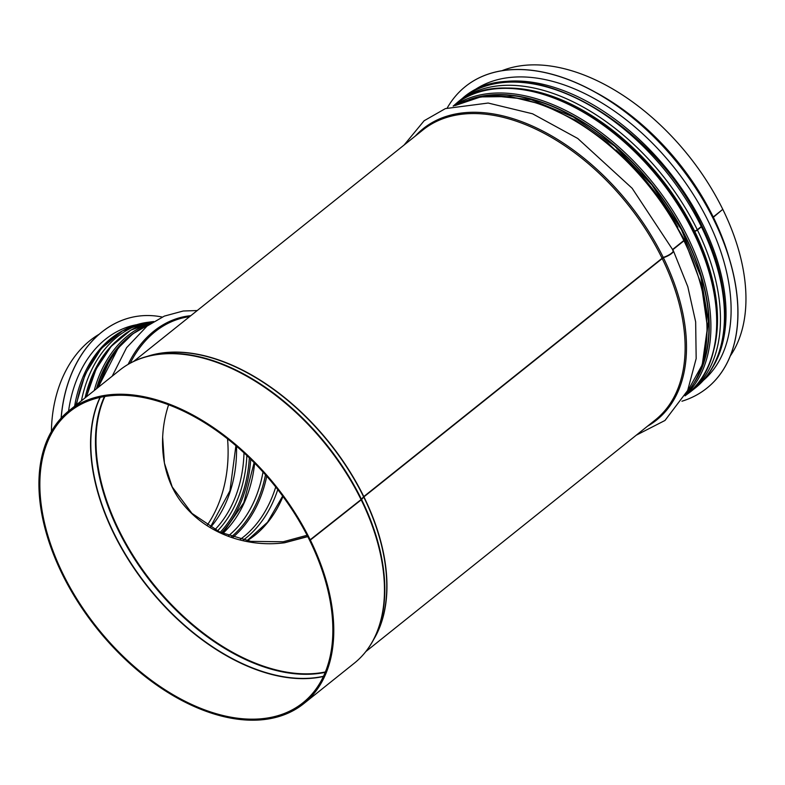 <?xml version="1.0" encoding="UTF-8"?>
<svg xmlns="http://www.w3.org/2000/svg" width="785" height="785" viewBox="0 0 785 785"><rect width="100%" height="100%" fill="white"/><g stroke="black" fill="none" stroke-linecap="round" stroke-linejoin="round"><path stroke-width="1.18" d="M307.789 536.626L284.641 542.759C249.081 547.42 209.713 535.419 184.632 506.05C161.808 480.145 157.049 439.737 168.618 404.707M712.692 217.367A2.345 0.638 -26.2 0 0 713.222 216.994L722.789 209.34A185.81 113.236 51.3 0 0 501.909 70.728M701.29 226.541A2.345 0.638 -26.2 0 0 701.849 225.717C652.502 118.555 519.758 46.747 462.434 98.351A185.81 113.236 51.3 0 1 701.29 226.541L697.296 229.73A2.345 0.638 -26.2 0 1 694.588 231.055L693.479 231.526M684.069 239.032L685.609 237.796M672.696 249.414L683.833 240.504A2.345 0.638 -26.2 0 0 684.383 239.69L663.56 204.129L637.538 171.267L607.629 142.782L575.366 120.125L542.376 104.454L510.279 96.565L480.685 96.908L455.104 105.563M310.193 540.159L309.732 540.522A186.506 113.668 51.3 0 1 302.882 702.83A186.506 113.668 51.3 0 1 97.605 628.216A186.506 113.668 51.3 0 1 69.845 411.575A186.506 113.668 51.3 0 1 309.594 540.237L361.061 499.584A2.345 0.638 -26.2 0 0 361.424 499.24L363.789 496.571L663.217 257.372A7.624 2.061 -26.2 0 0 670.37 254.026A7.624 2.061 -26.2 0 0 673.265 250.562L632.141 188.272L577.75 138.474L532.554 113.786L488.172 103.041L445.399 108.605L424.135 120.743L404.089 145.039M309.732 540.522L361.198 499.859A2.345 0.638 -26.1 0 0 361.561 499.515L363.926 496.856L663.354 257.657A7.624 2.07 -26.1 0 0 670.518 254.311A7.624 2.07 -26.1 0 0 673.402 250.847A7.624 2.07 -26.1 0 0 673.314 250.719M667.947 255.468A6.447 1.756 153.9 0 1 666.995 255.939M672.833 249.699L683.97 240.789A2.345 0.638 -26.1 0 0 684.52 239.965A2.345 0.638 -26.1 0 0 684.392 239.857M684.441 239.886A182.876 111.45 51.3 0 0 684.177 239.337L685.747 238.071M693.616 231.801L694.725 231.33A2.345 0.638 -26.1 0 0 697.433 230.015L701.427 226.816A2.345 0.638 -26.1 0 0 701.976 225.992A2.345 0.638 -26.1 0 0 701.849 225.884M712.829 217.641A2.345 0.638 -26.1 0 0 713.359 217.268L722.337 209.693M310.507 540.414A187.684 114.384 51.3 0 1 303.618 703.753A187.684 114.384 51.3 0 1 97.046 628.657A187.684 114.384 51.3 0 1 69.109 410.653A187.684 114.384 51.3 0 1 310.369 540.139M722.926 209.615A185.81 113.236 51.3 0 1 730.217 356.066M172.268 487.004L191.972 513.38L219.839 532.102L250.866 541.375L283.199 541.768L307.092 535.262M162.652 437.176L164.408 463.072L172.18 486.828M307.691 536.44L284.268 542.808M51.417 431.534A118.398 88.165 -97.7 0 1 99.145 334.253M227.542 438.776A117.23 87.292 -97.7 0 1 207.201 525.214M162.21 317.042A125.786 93.66 82.3 0 0 138.18 316.159A125.786 93.66 82.3 0 0 138.101 316.169A125.786 93.66 82.3 0 0 61.112 418.15M138.101 316.169L138.18 316.159A125.786 93.66 82.3 0 0 61.201 418.062M136.639 324.715A117.583 87.547 82.3 0 0 68.57 411.085M681.939 401.223A193.188 117.74 -128.7 0 0 706.824 388.192A193.188 117.74 -128.7 0 0 706.902 388.133A193.188 117.74 -128.7 0 0 697.777 191.157A193.188 117.74 -128.7 0 0 504.421 70.346A193.188 117.74 -128.7 0 0 465.515 86.438A193.188 117.74 -128.7 0 0 465.476 86.468M706.902 388.133L706.824 388.192A193.188 117.74 -128.7 0 0 697.708 191.216A193.188 117.74 -128.7 0 0 504.353 70.405A193.188 117.74 -128.7 0 0 465.436 86.497A193.188 117.74 -128.7 0 0 447.264 107.918M702.546 381.078A184.985 112.736 -128.7 0 0 691.977 192.404A184.985 112.736 -128.7 0 0 507.502 77.754A184.985 112.736 -128.7 0 0 471.432 92.228M325.363 671.95A184.632 112.52 51.3 0 1 153.154 583.775A184.632 112.52 51.3 0 1 104.905 396.415M325.196 672.352A184.74 112.589 51.3 0 1 152.663 584.168A184.74 112.589 51.3 0 1 104.474 396.484M323.469 676.287A186.457 113.639 51.3 0 1 148.542 587.465A186.457 113.639 51.3 0 1 100.254 397.308M323.371 676.493A186.506 113.668 51.3 0 1 148.296 587.661A186.506 113.668 51.3 0 1 100.038 397.357M361.198 499.859A187.684 114.384 51.3 0 1 354.3 663.197L303.618 703.753M69.109 410.653L119.791 370.098A187.684 114.384 51.3 0 1 361.061 499.584M361.561 499.515A187.566 114.316 51.3 0 1 373.032 640.688A187.566 114.316 51.3 0 1 364.358 653.346M131.615 362.454A187.566 114.316 51.3 0 1 145.863 356.763A187.566 114.316 51.3 0 1 361.424 499.24M363.74 497.023A185.859 113.275 51.3 0 1 375.102 636.91L373.032 640.688C368.136 649.607 361.895 657.104 354.3 663.197M119.791 370.098C127.396 364.034 136.09 359.589 145.863 356.763L150.004 355.576A185.859 113.275 51.3 0 1 363.602 496.748M363.926 496.856A185.81 113.236 51.3 0 1 373.807 639.275M147.413 356.321A185.81 113.236 51.3 0 1 363.789 496.571M662.089 258.294A185.81 113.236 51.3 0 1 655.259 419.995L365.859 651.55M133.695 361.385L423.095 129.829A185.81 113.236 51.3 0 1 661.951 258.01M663.354 257.657A186.663 113.766 51.3 0 1 647.448 426.245M415.285 136.08A186.663 113.766 51.3 0 1 663.217 257.372M672.578 249.895A185.81 113.236 51.3 0 1 672.853 250.454M683.97 240.789A185.81 113.236 51.3 0 1 686.002 394.011M455.192 105.543A185.81 113.236 51.3 0 1 683.833 240.504M616.048 149.994A182.876 111.45 51.3 0 1 677.887 227.267M713.339 351.503A183.867 112.059 51.3 0 0 694.725 231.33A183.847 112.039 51.3 0 1 713.575 350.542M503.646 88.165A183.847 112.039 51.3 0 1 694.568 231.055A183.867 112.059 51.3 0 0 502.665 88.195M697.433 230.015A185.81 113.236 51.3 0 1 690.604 391.705L685.972 395.12M454.103 105.318L458.45 101.55A185.81 113.236 51.3 0 1 697.296 229.73M701.427 226.816A185.81 113.236 51.3 0 1 694.597 388.516L690.604 391.705M713.359 217.268A185.81 113.236 51.3 0 1 729.363 258.795M596.629 92.895A185.81 113.236 51.3 0 1 713.222 216.994M130.222 363.161A118.398 88.165 -97.7 0 1 189.332 316.689L189.597 316.659M236.52 446.155A111.362 82.925 -97.7 0 1 210.586 527.275M243.998 452.798A111.362 82.925 -97.7 0 1 214.933 529.679M246.873 455.486A113.305 84.368 -97.7 0 1 217.465 530.964M249.336 457.832A116.258 86.566 -97.7 0 1 220.232 532.279M250.739 459.196A117.23 87.292 -97.7 0 1 221.547 532.868M254.654 463.111A114.296 85.104 -97.7 0 1 222.871 533.437M263.014 471.981A114.296 85.104 -97.7 0 1 228.602 535.694M265.507 474.758A116.239 86.546 -97.7 0 1 231.506 536.705A116.258 86.566 -97.7 0 0 265.526 474.778M266.753 476.181A117.23 87.292 -97.7 0 1 233.008 537.195M275.731 486.965A117.23 87.292 -97.7 0 1 240.387 539.275M277.782 489.565A118.947 88.568 -97.7 0 1 243.409 539.982M282.983 496.454A117.23 87.292 -97.7 0 1 247.128 540.737M128.141 364.348A119.261 88.803 -97.7 0 1 190.833 315.668M98.743 386.946A118.398 88.165 -97.7 0 1 149.592 324.254M85.104 397.858A116.435 86.703 -97.7 0 1 114.875 342.466M85.074 397.887A116.465 86.723 -97.7 0 1 115.474 341.877M81.434 400.792A118.398 88.165 -97.7 0 1 151.564 321.801L153.732 321.536M76.547 404.697A118.398 88.165 -97.7 0 1 147.305 322.37L151.564 321.801M125.306 340.298A116.641 86.85 82.3 0 0 96.79 388.506M96.418 388.81A116.994 87.115 -97.7 0 1 133.44 333.37M151.515 322.949A118.162 87.989 82.3 0 0 94.22 390.567M86.743 396.543A118.162 87.989 -97.7 0 1 153.203 321.87L130.712 330.21L111.215 346.342L96.094 369.087L86.419 396.808M454.996 104.611A185.574 113.099 51.3 0 1 659.233 178.852A185.574 113.099 51.3 0 1 686.865 394.404C732.945 360.079 724.526 266.351 669.379 191.481C610.014 105.416 503.725 61.887 454.996 104.611L453.171 106.063M685.305 395.355A185.574 113.099 -128.7 0 0 653.434 183.494A185.574 113.099 -128.7 0 0 453.73 105.916M697.943 375.75A184.043 112.167 -128.7 0 0 651.982 184.661A184.043 112.167 -128.7 0 0 475.622 97.889M468.743 99.734A184.396 112.383 51.3 0 1 652.149 184.524A184.396 112.383 51.3 0 1 694.637 382.06M122.313 330.946A117.583 87.547 82.3 0 0 74.624 406.237M710.405 370.844A184.985 112.736 -128.7 0 0 678.103 183.543A184.985 112.736 -128.7 0 0 502.42 81.826A184.985 112.736 -128.7 0 0 483.148 86.801M636.252 435.194L665.003 420.456L687.67 390.488L696.167 358.568L695.657 321.87L687.807 286.702L673.402 250.847M684.52 239.965L701.388 284.739L707.471 327.443L702.241 364.848L685.962 394.09M458.45 101.55L462.434 98.351M701.976 225.992C734.809 291.529 732.209 359.618 694.597 388.516M235.922 445.635L229.926 490.821L210.37 527.157M254.144 462.591L243.811 502.685L222.685 533.358M282.678 496.051L267.518 522.251L247 540.718M197.231 310.546L183.239 311.007L164.35 316.1L147.03 326.118L126.571 347.696L112.186 376.192M98.086 387.476L118.241 348.02L132.861 333.802L149.709 324.176M75.919 405.207L85.212 374.17L101.157 348.658L122.45 330.868L147.305 322.37M97.418 388.006L109.802 360.158M685.04 395.866L686.865 394.404M492.018 95.77L531.131 99.646L573.285 116.955L614.724 146.206L651.854 184.887L681.39 229.563L700.799 276.379L708.413 321.242L703.605 360.217"/></g></svg>
